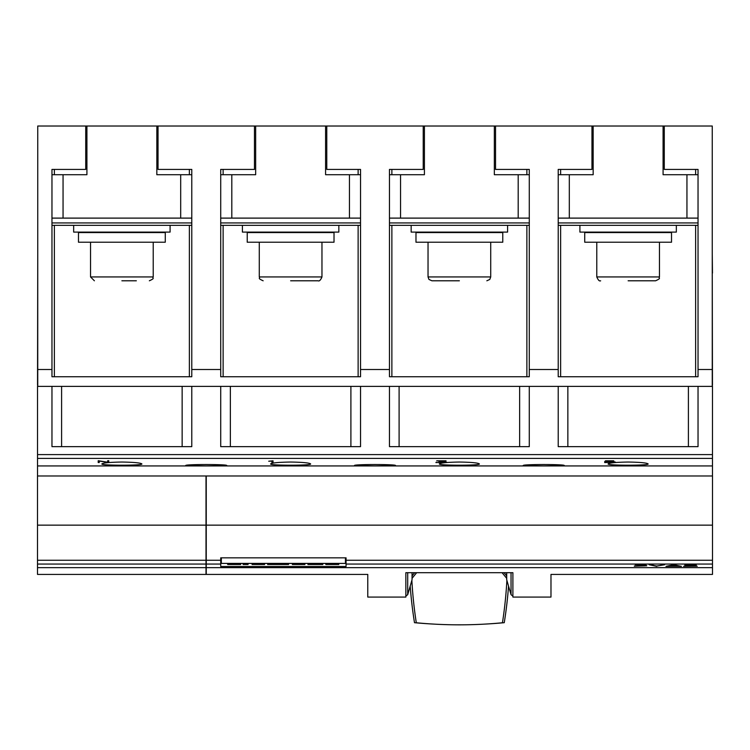 <?xml version="1.0" encoding="UTF-8"?>
<svg xmlns="http://www.w3.org/2000/svg" width="750" height="750" viewBox="0 0 750 750"><rect width="100%" height="100%" fill="white"/><g stroke="black" fill="none" stroke-linecap="round" stroke-linejoin="round"><path stroke-width="1.12" d="M407.709 572.7L407.709 594.666L405.853 596.109M414.675 572.7L412.05 575.934M412.05 578.344L416.644 572.7M508.547 586.106A499.5 463.875 0 0 1 504.262 622.688A450.712 418.566 0 0 1 487.097 623.981M506.231 572.7L506.7 573.272M506.7 575.934L504.075 572.7M412.05 573.272L412.519 572.7M431.653 623.981A450.712 418.566 0 0 1 414.488 622.688A499.5 463.875 0 0 1 410.203 586.106M506.887 580.359A498.188 462.656 0 0 1 502.453 622.762A417.431 387.656 0 0 1 416.297 622.762A498.188 462.656 0 0 1 411.863 580.359M502.106 572.7L506.7 578.344M506.7 572.7L506.7 579.722L511.041 594.666L511.041 572.7M412.05 572.7L412.05 579.722L407.709 594.666M405.853 597.075L405.853 572.7L512.897 572.7L512.897 597.075L550.978 597.075L550.978 574.416L712.5 574.416L712.5 567.666L206.25 567.666L206.25 574.416L367.772 574.416L367.772 597.075L405.853 597.075M206.25 525.15L206.25 475.978L712.5 475.978L712.5 525.15L206.25 525.15L206.25 567.666M712.472 475.978L712.472 386.381L698.034 386.381L698.034 446.644L558.216 446.644L558.216 386.381L529.284 386.381L529.284 446.644L389.466 446.644L389.466 386.381L360.534 386.381L360.534 446.644L220.716 446.644L220.716 386.381L191.784 386.381L191.784 446.644L51.966 446.644L51.966 386.381L37.528 386.381L37.744 385.069M37.744 253.791L37.528 385.069M712.472 465.938L37.528 465.938L712.472 465.938M37.528 475.978L37.528 386.381M712.256 385.069L712.472 386.381M61.603 386.381L61.603 446.644M182.147 446.644L182.147 386.381M230.353 386.381L230.353 446.644M350.897 446.644L350.897 386.381M399.103 386.381L399.103 446.644M712.472 385.069L712.256 273.075M101.869 463.931C103.041 462.872 109.706 462.234 121.875 462.037C134.044 462.234 140.709 462.872 141.881 463.931C143.147 465.637 100.603 465.637 101.869 463.931M270.619 463.931C271.791 462.872 278.456 462.234 290.625 462.037C302.794 462.234 309.459 462.872 310.631 463.931C311.897 465.637 269.353 465.637 270.619 463.931M519.647 446.644L519.647 386.381M439.369 463.931C440.541 462.872 447.206 462.234 459.375 462.037C471.544 462.234 478.209 462.872 479.381 463.931C480.647 465.637 438.103 465.637 439.369 463.931M567.853 386.381L567.853 446.644M688.397 446.644L688.397 386.381M608.119 463.931C609.291 462.872 615.956 462.234 628.125 462.037C640.294 462.234 646.959 462.872 648.131 463.931C649.397 465.637 606.853 465.637 608.119 463.931M98.213 462.516L98.213 460.716L107.7 462.216L107.7 460.716L108.741 460.716L108.741 462.516L99.253 461.072L99.253 462.516L98.213 462.516M604.697 462.572L614.203 462.216L604.65 461.709L605.484 460.809L613.762 460.809L606.6 460.959L605.869 461.569L615.347 462.047L612.881 462.656L604.697 462.375M435.947 462.572L445.453 462.225L438.919 461.719L443.831 460.959L436.716 460.809L446.053 460.809L441.075 461.578L446.597 462.141L441.684 462.731L435.947 462.375M271.903 462.731L271.903 461.091L268.725 461.212L273.038 460.809L273.038 462.731L271.903 462.731M206.25 465.928L185.756 465.516C184.491 464.203 228.009 464.203 226.744 465.516L206.25 465.928M375 465.928L354.506 465.516C353.241 464.203 396.759 464.203 395.494 465.516L375 465.928M543.75 465.928L523.256 465.516C521.991 464.203 565.509 464.203 564.244 465.516L543.75 465.928M107.7 461.316L108.741 461.409M108.487 461.409L108.487 462.516M98.213 461.409L99.253 461.409M605.869 460.809L605.869 461.569M614.541 461.775L614.541 462.488M605.691 460.809L605.691 461.709M445.791 461.869L445.791 462.488M271.903 461.391L273.038 461.391L273.038 460.809M712.472 273.075L712.256 253.791M664.284 126.019L664.284 169.416L698.034 169.416L698.034 376.734L558.216 376.734L558.216 169.416L591.966 169.416L591.966 126.019L712.256 126.019L712.256 386.381M698.034 386.381L558.216 386.381M191.784 386.381L51.966 386.381M360.534 386.381L220.716 386.381M529.284 386.381L389.466 386.381M712.5 525.15L712.5 564.056L346.069 564.056L346.069 566.494L220.716 566.494L220.716 564.056L206.25 564.056M712.5 564.056L712.5 567.666M683.597 566.344L694.969 565.2L684.788 565.144L688.65 564.741L696.328 565.209L686.4 566.241L697.238 566.241L683.597 566.344M656.747 566.344L649.172 564.741L656.897 566.053L664.622 564.741L656.747 566.025M634.331 566.184L645.413 565.875L637.791 565.444L643.528 564.844L635.222 564.741L646.125 564.741L640.312 565.341L646.763 565.8L634.331 566.016M665.991 566.344L673.575 564.741L681.45 566.344L665.991 566.344M676.819 565.359L673.725 564.825L670.631 565.359M669.703 565.856L677.737 565.856L673.725 565.022L669.703 565.556M643.528 564.806L644.363 564.741M645.413 565.772L646.191 565.659M660.15 565.378L663.769 564.741M650.025 564.741L653.691 565.388M694.969 565.144L696.094 565.012M685.509 564.928L686.128 564.928M221.344 557.841L221.344 563.409L345.441 563.409L345.441 557.841M319.519 563.409L319.519 564.525L322.781 564.525L322.781 563.409M313.425 563.409L313.425 564.525L319.519 564.525M307.931 563.409L307.931 564.525L313.425 564.525M288.572 563.409L288.572 564.525L282.497 564.525L282.497 563.409M278.109 563.409L278.109 564.525L282.497 564.525M273.769 563.409L273.769 564.525L278.109 564.525M267.638 563.409L267.638 564.525L273.769 564.525M243.141 563.409L243.141 564.525L248.072 564.525L248.072 563.409M239.306 563.409L239.306 564.525L240.647 564.525L240.647 563.409M227.766 563.409L227.766 564.525L239.306 564.525M227.278 563.409L227.766 564.525M240.103 563.409L240.103 564.525M264.6 563.409L264.6 564.525L252.084 564.525L252.084 563.409M304.884 563.409L304.884 564.525L292.369 564.525L292.369 563.409M337.444 563.409L337.444 564.525L338.784 564.525L338.784 563.409M325.903 563.409L325.903 564.525L337.444 564.525M325.416 563.409L325.903 564.525M338.241 563.409L338.241 564.525M220.716 564.056L220.716 557.841L346.069 557.841L346.069 564.056M220.716 560.259L206.25 560.259M712.5 560.259L346.069 560.259M85.716 126.019L158.034 126.019L158.034 169.416L191.784 169.416L191.784 376.734L51.966 376.734L51.966 169.416L85.716 169.416L85.716 126.019L37.744 126.019L37.744 386.381M254.466 126.019L326.784 126.019L326.784 169.416L360.534 169.416L360.534 376.734L220.716 376.734L220.716 169.416L254.466 169.416L254.466 126.019L158.034 126.019M423.216 126.019L495.534 126.019L495.534 169.416L529.284 169.416L529.284 376.734L389.466 376.734L389.466 169.416L423.216 169.416L423.216 126.019L326.784 126.019M591.966 126.019L495.534 126.019M54.375 169.416L54.375 174.722M54.375 225.347L54.375 376.734M170.091 225.347L170.091 232.097L73.659 232.097L73.659 225.347M156.834 126.019L156.834 174.722L191.784 174.722M51.966 174.722L86.916 174.722L86.916 126.019M63.056 174.722L63.056 218.109L51.966 218.109M191.784 218.109L180.694 218.109L180.694 174.722M51.966 225.347L191.784 225.347M51.966 222.938L191.784 222.938M63.056 218.109L180.694 218.109M78.478 232.575L165.272 232.575L165.272 242.222L78.478 242.222L78.478 232.575M121.875 280.791L136.341 280.791M189.375 376.734L189.375 225.347M189.375 174.722L189.375 169.416M220.716 369.506L191.784 369.506M51.966 369.506L37.744 369.506M325.584 126.019L325.584 174.722L360.534 174.722M220.716 174.722L255.666 174.722L255.666 126.019M231.806 174.722L231.806 218.109L220.716 218.109M360.534 218.109L349.444 218.109L349.444 174.722M220.716 225.347L360.534 225.347M220.716 222.938L360.534 222.938M231.806 218.109L349.444 218.109M338.841 225.347L338.841 232.097L242.409 232.097L242.409 225.347M247.228 232.575L334.022 232.575L334.022 242.222L247.228 242.222L247.228 232.575M290.625 280.791L318.103 280.791L290.625 280.791M223.125 169.416L223.125 174.722M223.125 225.347L223.125 376.734M358.125 376.734L358.125 225.347M358.125 174.722L358.125 169.416M389.466 369.506L360.534 369.506M391.875 169.416L391.875 174.722M391.875 225.347L391.875 376.734M507.591 225.347L507.591 232.097L411.159 232.097L411.159 225.347M494.334 126.019L494.334 174.722L529.284 174.722M389.466 174.722L424.416 174.722L424.416 126.019M400.556 174.722L400.556 218.109L389.466 218.109M529.284 218.109L518.194 218.109L518.194 174.722M389.466 225.347L529.284 225.347M389.466 222.938L529.284 222.938M400.556 218.109L518.194 218.109M415.978 232.575L502.772 232.575L502.772 242.222L415.978 242.222L415.978 232.575M459.375 280.791L431.897 280.791L459.375 280.791M526.875 376.734L526.875 225.347M526.875 174.722L526.875 169.416M558.216 369.506L529.284 369.506M663.084 126.019L663.084 174.722L698.034 174.722M558.216 174.722L593.166 174.722L593.166 126.019M569.306 174.722L569.306 218.109L558.216 218.109M698.034 218.109L686.944 218.109L686.944 174.722M558.216 225.347L698.034 225.347M558.216 222.938L698.034 222.938M569.306 218.109L686.944 218.109M676.341 225.347L676.341 232.097L579.909 232.097L579.909 225.347M584.728 232.575L671.522 232.575L671.522 242.222L584.728 242.222L584.728 232.575M628.125 280.791L655.603 280.791L628.125 280.791M560.625 169.416L560.625 174.722M560.625 225.347L560.625 376.734M695.625 376.734L695.625 225.347M695.625 174.722L695.625 169.416M712.256 369.506L698.034 369.506M206.006 525.15L37.5 525.15L37.5 475.978L206.006 475.978L206.006 574.416L37.5 574.416L37.5 567.666L206.006 567.666M206.006 564.056L37.5 564.056L37.5 567.666M37.5 525.15L37.5 564.056M206.006 560.259L37.5 560.259M712.472 454.594L37.528 454.594M712.472 458.4L37.528 458.4M231.459 563.409L231.459 564.525M329.597 563.409L329.597 564.525M90.534 242.222L90.534 276.938L153.216 276.938C151.809 278.4 155.869 277.856 149.353 280.791M259.284 242.222L259.284 276.938L321.966 276.938C320.578 280.153 319.294 281.438 318.103 280.791M428.034 242.222L428.034 276.938L490.716 276.938L489.788 279.441L486.853 280.791M596.784 242.222L596.784 276.938L659.466 276.938C658.059 278.4 662.119 277.856 655.603 280.791M512.888 596.109L511.041 594.666M141.159 232.097L141.159 232.575M102.591 232.097L102.591 232.575M153.216 242.222L153.216 276.938M90.534 276.938L94.397 280.791M309.909 232.097L309.909 232.575M271.341 232.097L271.341 232.575M321.966 242.222L321.966 276.938M259.284 276.938C260.691 278.4 256.631 277.856 263.147 280.791M478.659 232.097L478.659 232.575M440.091 232.097L440.091 232.575M490.716 242.222L490.716 276.938M428.034 276.938L428.962 279.441L431.897 280.791M647.409 232.097L647.409 232.575M608.841 232.097L608.841 232.575M659.466 242.222L659.466 276.938M596.784 276.938C598.172 280.153 599.456 281.438 600.647 280.791"/></g></svg>
